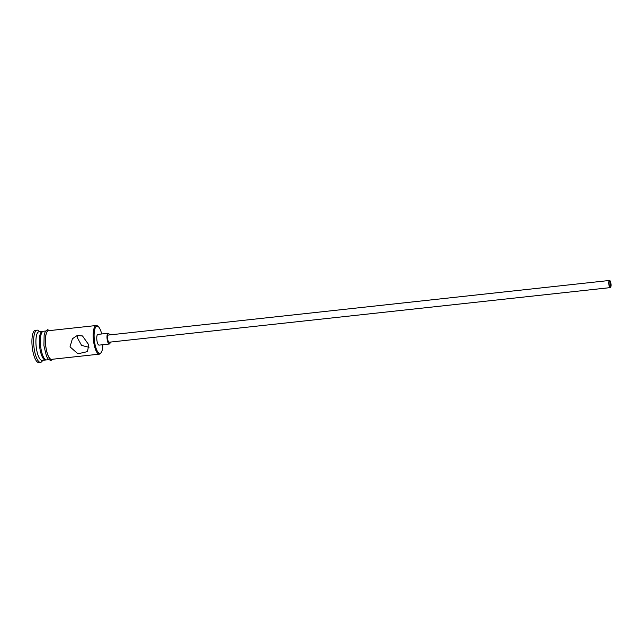 <?xml version="1.0" encoding="UTF-8"?>
<svg xmlns="http://www.w3.org/2000/svg" width="643" height="643" viewBox="0 0 643 643"><rect width="100%" height="100%" fill="white"/><g stroke="black" fill="none" stroke-linecap="round" stroke-linejoin="round"><path stroke-width="0.96" d="M101.698 333.966A13.68 4.155 83.8 0 0 98.403 326.716A13.68 4.155 83.8 0 0 94.561 330.229A13.68 4.155 83.8 0 0 94.923 343.933A13.68 4.155 83.8 0 0 101.208 352.501A13.68 4.155 83.8 0 0 102.872 344.704M101.208 352.501L100.67 353.24A14.403 4.38 -96.2 0 1 99.368 354.14A14.403 4.38 -96.2 0 1 94.055 344.23A14.403 4.38 -96.2 0 1 96.249 325.511A14.403 4.38 -96.2 0 1 97.72 326.105L98.403 326.716M610.617 283.209A2.701 0.82 83.8 0 0 609.62 281.353A2.701 0.82 83.8 0 0 609.21 284.857A2.701 0.82 83.8 0 0 610.207 286.722A2.701 0.82 83.8 0 0 610.617 283.209M608.969 285.138A3.601 1.093 83.8 0 0 610.303 287.614A3.601 1.093 83.8 0 0 610.85 282.936A3.601 1.093 83.8 0 0 609.524 280.461A3.601 1.093 83.8 0 0 608.969 285.138M609.524 280.461L108.329 335.059A3.601 1.093 83.8 0 0 107.775 339.737A3.601 1.093 83.8 0 0 109.109 342.221L610.303 287.614M109.543 334.923A5.401 1.64 83.8 0 0 108.128 333.267A5.401 1.64 83.8 0 0 107.309 340.292A5.401 1.64 83.8 0 0 109.302 344.005A5.401 1.64 83.8 0 0 110.323 342.084M108.128 333.267L97.905 334.384A5.401 1.64 83.8 0 0 97.077 341.401A5.401 1.64 83.8 0 0 99.07 345.122L109.302 344.005M88.983 347.349L81.573 345.379L77.522 338.041L77.305 335.493M88.766 344.801L82.489 335.943L77.184 335.533L72.41 338.757L70.015 346.85L77.932 353.795L87.472 351.608L88.766 344.801M45.999 359.855A14.403 4.38 -96.2 0 1 45.492 360.008A14.403 4.38 -96.2 0 1 40.179 350.097A14.403 4.38 -96.2 0 1 42.374 331.378A14.403 4.38 -96.2 0 1 42.896 331.426M45.492 360.008L42.084 360.385A14.403 4.38 -96.2 0 1 36.772 350.467A14.403 4.38 -96.2 0 1 38.966 331.748L42.374 331.378M42.8 360.305L42.044 361.342A16.204 4.927 -96.2 0 1 40.573 362.355A16.204 4.927 -96.2 0 1 34.601 351.207A16.204 4.927 -96.2 0 1 37.069 330.148A16.204 4.927 -96.2 0 1 38.725 330.815L39.681 331.675M99.368 354.14L51.633 359.341A14.403 4.38 -96.2 0 1 46.32 349.43A14.403 4.38 -96.2 0 1 48.514 330.711L96.249 325.511M48.691 359.662L46.521 359.903A14.403 4.38 -96.2 0 1 41.208 349.985A14.403 4.38 -96.2 0 1 43.402 331.266L45.573 331.032M40.573 362.355L38.869 362.539A16.204 4.927 -96.2 0 1 32.889 351.391A16.204 4.927 -96.2 0 1 35.365 330.333L37.069 330.148M49.206 330.639A14.58 4.437 83.8 0 0 46.272 349.487A14.58 4.437 83.8 0 0 52.324 359.268M49.752 330.574L47.542 329.73L45.331 331.402L44.142 334.858L43.917 345.645L46.513 356.343L48.354 359.333L50.885 360.514L52.871 359.204"/></g></svg>
